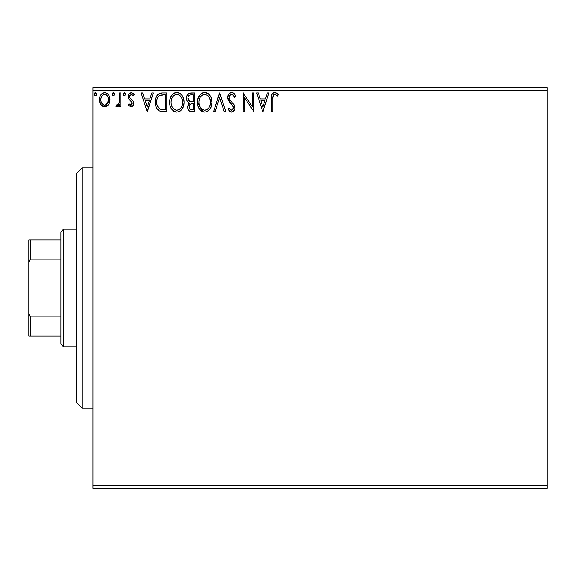 <?xml version="1.0" encoding="UTF-8"?>
<svg xmlns="http://www.w3.org/2000/svg" width="576" height="576" viewBox="0 0 576 576"><rect width="100%" height="100%" fill="white"/><g stroke="black" fill="none" stroke-linecap="round" stroke-linejoin="round"><path stroke-width="0.86" d="M92.93 488.412L547.2 488.412L92.93 488.412L92.93 90.259L547.2 90.259L547.2 485.741L92.93 485.741L92.93 488.412M108.9 104.033L109.958 99.727C109.994 95.846 108.238 93.499 104.681 92.693C101.124 93.506 99.367 95.854 99.41 99.727L100.807 104.587L104.681 106.841L108.562 104.58L109.634 102.262L109.886 98.51L108.677 95.09L106.999 93.341L104.681 92.693L102.362 93.341L100.116 96.163L99.482 101.009L100.469 104.04L102.456 106.222L105.84 106.69L108.209 105.048M119.549 92.93L120.989 92.93L119.549 92.93L119.225 102.686L118.426 104.486L117.49 105.142L116.64 104.918L115.956 106.373L117.9 106.625L119.549 104.587L119.549 106.603L120.989 106.603L120.989 92.93L120.989 106.603L120.989 92.93L119.549 92.93L119.326 102.218L117.281 105.163L116.64 104.918L115.956 106.373L117.05 106.841L119.549 104.587L119.549 106.603L120.989 106.603L119.549 106.603M133.351 101.398L133.697 103.255C133.733 105.257 132.818 106.452 130.961 106.841L128.182 104.897L130.961 106.841L131.58 106.762L133.229 105.336L133.675 102.715L132.898 100.606L129.967 97.877L129.73 95.803L131.378 94.37L133.358 95.81L134.179 94.543L132.934 93.226L131.22 92.693L128.923 94.018L128.182 96.638L128.83 99.043L132.17 102.679L132.178 103.954L131.472 104.983L130.284 105.012L129.024 103.723L128.182 104.897L130.738 106.826M162.446 92.93L158.861 93.701L156.463 96.458L155.362 100.404L155.693 105.653L156.744 108.302L159.221 110.815L161.698 111.521L166.795 111.636L166.795 92.93L162.446 92.93C157.457 93.614 155.066 96.653 155.282 102.046C155.066 105.883 156.478 108.857 159.509 110.959L166.795 111.636L166.795 92.93L166.795 111.636L163.958 111.636M190.872 92.93L194.609 92.93L189.446 93.161L187.063 95.429L186.473 97.762L186.79 100.274L187.502 101.614L189.41 103.025L188.064 104.796L187.711 107.906L189.367 111.01L191.189 111.6L194.609 111.636L194.609 92.93L194.609 111.636L194.609 92.93L190.872 92.93C187.949 93.384 186.48 95.155 186.458 98.244C186.437 100.476 187.423 102.074 189.41 103.025L187.654 106.999C187.682 109.951 189.115 111.492 191.966 111.636L191.513 111.629M215.122 111.636L213.559 111.636L219.55 92.93L213.559 111.636L215.122 111.636L219.672 97.445L224.222 111.636L225.785 111.636L219.794 92.93L225.785 111.636L219.794 92.93L213.559 111.636L215.122 111.636L219.672 97.445L224.222 111.636L225.785 111.636L224.222 111.636M252.403 92.93L252.403 106.848L243.05 92.93L243.05 111.636L244.49 111.636L244.49 97.69L253.843 111.636L253.843 92.93L252.403 92.93L253.843 92.93L252.403 92.93L252.403 106.848L243.05 92.93L243.05 111.636L244.49 111.636L244.49 97.69L253.843 111.636L253.843 92.93L253.541 111.636M272.786 99.194L273.535 95.004L275.278 94.442L277.574 96.048L278.302 94.608L276.768 93.132L274.774 92.455L273.269 92.83L271.958 94.277L271.368 97.754L271.354 111.636L272.786 111.636L272.786 99.194C272.354 96.905 273.017 95.292 274.788 94.37L277.574 96.048L278.302 94.608L274.774 92.455C271.915 93.427 270.778 95.609 271.354 99.007L271.354 111.636L272.786 111.636L272.858 97.027M267.386 92.93L268.949 92.93L262.958 111.636L268.949 92.93L267.386 92.93L265.464 98.928L260.208 98.928L258.286 92.93L256.723 92.93L262.721 111.636L268.949 92.93L267.386 92.93L265.464 98.928L260.208 98.928L258.286 92.93L256.723 92.93L262.721 111.636L256.723 92.93L258.286 92.93M235.858 96.538L234.691 97.488L235.858 96.538C235.231 94.255 233.834 92.894 231.653 92.455L229.277 93.485L227.722 97.07L228.629 100.843L232.589 105.415L233.41 107.179L232.999 109.426L231.991 110.153L230.335 109.685L229.068 107.798L227.945 108.95L229.334 111.06L230.926 112.046L233.194 111.586L234.857 108.511L234.158 104.904L230.119 100.188L229.176 98.021L229.55 95.81L231.192 94.442L232.819 94.716L234.691 97.488L235.858 96.538L233.806 93.262L231.653 92.455L233.158 92.822M211.874 102.204L210.924 97.286L209.11 94.486L206.316 92.686L202.997 92.693L200.218 94.529L197.885 98.957L197.489 102.29L197.885 105.653L199.217 108.763L201.557 111.19L203.926 112.061L206.431 111.852L208.325 110.822L210.204 108.648L211.478 105.538L211.874 102.204C211.946 96.876 209.542 93.629 204.66 92.455C199.786 93.672 197.395 96.948 197.489 102.29C197.395 107.69 199.822 110.966 204.775 112.118C209.614 110.844 211.982 107.539 211.874 102.204M184.061 102.204C184.126 96.876 181.721 93.629 176.846 92.455C171.972 93.672 169.582 96.948 169.668 102.29C169.574 107.69 172.008 110.966 176.954 112.118C181.8 110.844 184.169 107.539 184.061 102.204L183.658 98.878L182.318 95.81L180.022 93.391L176.846 92.455L173.664 93.42L171.382 95.868L170.064 98.957L169.668 102.29L170.064 105.653L171.403 108.763L173.736 111.19L176.53 112.097L179.237 111.607L181.382 110.002L183.226 106.913L184.039 103.046M151.798 92.93L153.367 92.93L147.37 111.636L153.367 92.93L151.798 92.93L149.875 98.928L144.619 98.928L142.697 92.93L141.134 92.93L147.132 111.636L153.367 92.93L151.798 92.93L149.875 98.928L144.619 98.928L142.697 92.93L141.134 92.93L147.132 111.636L141.134 92.93L142.697 92.93M125.546 94.248L124.862 92.844L123.444 93.218L123.163 94.522L123.826 95.666L124.862 95.666L125.546 94.248L124.344 95.81L125.546 94.248L124.344 92.693L123.149 94.248L124.481 95.796M114.516 94.248L113.832 92.844L112.414 93.218L112.133 94.522L112.795 95.666L113.832 95.666L114.516 94.248L113.314 95.81L114.516 94.248L113.314 92.693L112.118 94.248L113.45 95.796M96.53 94.248L96.228 93.226L95.191 92.707L94.428 93.218L94.147 94.522L95.062 95.774L96.228 95.278L96.53 94.248L95.328 92.693L94.133 94.248L95.328 95.81L96.53 94.248M547.2 87.588L92.93 87.588L92.93 485.741L547.2 485.741L547.2 488.412L547.2 90.259L92.93 90.259L92.93 87.588L547.2 87.588L547.2 90.259L547.2 87.588M272.786 111.636L271.354 111.636M271.354 98.381L271.354 99.007M271.613 95.263L271.958 94.277M272.29 93.715L272.822 93.146M273.283 92.815L273.722 92.621M274.248 92.491L273.744 92.614M275.04 92.47L274.507 92.462M275.321 92.498L275.81 92.635M275.818 92.635L276.998 93.298M278.302 94.608L277.574 96.048L275.731 94.644L274.428 94.414M274.09 94.543L273.384 95.198M273.19 95.544L272.873 96.876M272.794 98.467L272.815 97.747M262.843 107.129L260.827 100.843L264.852 100.843L262.843 107.129L260.827 100.843L264.852 100.843L262.843 107.129M244.49 111.636L243.05 111.636L243.382 92.93M234.547 94.061L234.821 94.442M232.315 94.457L234.216 96.466M233.186 95.011L232.819 94.716M229.198 96.89L229.147 97.538C229.176 95.738 230.047 94.68 231.761 94.37L231.473 94.392M230.674 94.651L230.191 94.99M229.147 97.546L229.615 99.374L229.147 97.538M229.176 98.021L229.262 98.46M231.336 101.671L229.615 99.374M229.615 99.382L229.853 99.792M230.112 100.181L230.443 100.627M230.71 100.951L231.163 101.477M227.945 108.95L229.068 107.798L227.945 108.95L231.559 112.118C233.813 111.636 234.922 110.174 234.9 107.748L234.158 104.904L231.998 102.362M232.502 102.874L232.985 103.399M234.72 106.279L234.857 107.021M234.857 108.526L234.713 109.26M234.706 109.289L234.101 110.65M233.633 111.226L233.194 111.586M232.762 111.845L232.034 112.075M230.918 112.046L230.328 111.823M229.817 111.506L229.327 111.06M230.71 109.958L231.574 110.196L229.291 108.202M229.522 108.598L230.551 109.858M233.359 108.641L233.46 107.827L231.991 110.153M232.999 109.426L233.316 108.792M233.237 106.546L232.589 105.415L233.46 107.827M231.653 92.455C229.046 93.024 227.729 94.709 227.707 97.517L230.818 103.55L232.488 105.286M232.164 104.926L230.81 103.55M230.198 102.902L229.118 101.578M227.938 99.194L227.779 98.474M227.722 97.07L227.707 97.517M228.326 94.795L229.277 93.485M228.722 94.14L229.5 93.269M229.961 92.923L230.767 92.57M230.789 92.563L231.178 92.484M230.198 94.982L231.192 94.442M211.781 103.853L211.658 104.702M211.478 105.53L211.27 106.272M211.039 106.92L210.211 108.641M209.736 109.346L209.182 110.016M207.043 111.614L206.438 111.852M203.904 112.061L203.112 111.895L197.489 102.29M197.582 100.591L197.669 100.008M199.217 95.839L200.203 94.536M202.378 92.923L202.982 92.7M203.018 92.686L203.796 92.513M205.078 92.47L204.66 92.455M208.015 93.514L209.095 94.471M209.131 94.507L207.835 93.391M210.924 97.279L210.744 96.898M210.938 97.315L211.27 98.179M211.673 99.799L211.781 100.505M204.242 92.47L203.818 92.513M208.649 108.036L208.339 108.41M206.402 109.843L204.71 110.196C200.786 109.21 198.857 106.574 198.929 102.298L199.001 103.644L198.929 102.298C198.835 97.978 200.765 95.335 204.71 94.37C208.598 95.342 210.506 97.956 210.442 102.211L210.362 100.865L210.442 102.211C210.528 106.502 208.613 109.159 204.71 110.196L205.049 110.189M199.865 106.682L200.534 107.806M199.231 104.933L199.001 103.644M199.915 106.79L199.246 104.976M200.873 108.238L201.629 108.986L200.873 108.238M202.738 94.817L203.371 94.572M199.246 99.576L200.282 97.099L201.679 95.501M200.671 96.538L199.786 98.035M199.001 100.937L199.238 99.605M210.125 99.562L210.01 99.137M209.614 98.1L210.362 100.872M208.267 96.041L209.066 97.092M207.245 95.148L208.253 96.026M205.38 94.414L206.035 94.565M205.495 110.124L206.057 109.973M210.262 104.234L209.678 106.25M209.7 106.186L209.923 105.595M210.42 102.888L210.362 103.565M190.678 111.528L189.814 111.269M188.712 110.39L188.237 109.642M187.906 108.799L187.718 107.914M187.711 107.906L187.898 108.785M187.675 106.438L188.266 104.357M188.611 103.824L188.95 103.428M189.072 102.859L188.129 102.262M187.495 101.606L186.739 100.138M186.725 96.307L186.84 95.947M187.272 95.033L187.538 94.637M187.567 94.594L187.87 94.219M188.251 93.852L189.922 93.031M189.914 93.031L189.446 93.161M187.171 101.117L187.502 101.614M190.181 111.406L191.066 111.586M188.186 99.77L187.898 98.244C188.028 95.947 189.238 94.817 191.527 94.853L193.176 94.853L193.176 101.808L190.159 101.585L192.449 101.808L190.159 101.585L187.92 97.834L187.97 99.065M190.066 109.303L189.223 108.036L189.158 106.207L190.476 104.076L192.434 103.723L191.318 103.802M189.23 105.876L189.094 106.97C189.173 104.789 190.282 103.709 192.434 103.723L193.176 103.723L193.176 109.721L191.678 109.721C189.958 109.642 189.101 108.727 189.094 106.97L189.677 108.943M190.872 109.642L190.325 109.454M189.648 101.376L188.482 100.325M187.978 97.423L189.353 95.263M188.878 95.638L188.431 96.228M188.208 96.66L188.006 97.265M189.223 108.036L189.122 107.51M189.094 106.97L189.108 106.589M189.36 105.466L189.958 104.494M192.434 103.723L193.176 103.723L193.176 109.721L191.678 109.721M183.96 103.889L183.838 104.731M183.226 106.913L183.449 106.272M183.218 106.927L182.383 108.648M181.908 109.361L181.39 109.987M180.533 110.794L180.115 111.11M179.222 111.614L178.625 111.852M176.083 112.061L175.291 111.895M174.204 111.463L173.758 111.204M172.44 110.095L170.618 107.28M170.46 106.884L170.064 105.646M169.812 104.371L169.769 104.011M169.668 102.29L169.697 101.448M169.769 100.584L169.848 100.008M170.395 97.877L170.143 98.662M170.827 96.862L171.367 95.89M170.834 96.847L172.39 94.543M173.311 93.672L173.671 93.413M174.564 92.923L175.975 92.513M177.264 92.47L176.846 92.455M177.689 92.513L178.502 92.686L177.682 92.506M180.202 93.521L182.318 95.818M183.118 97.315L183.449 98.179M183.859 99.799L184.032 101.354M182.318 95.81L181.296 94.486M176.076 94.442L176.551 94.385M180.454 96.041L178.855 94.817L181.253 97.092L182.304 99.547L182.621 102.211L182.549 100.865M182.448 104.242L182.621 102.211C182.707 106.502 180.799 109.159 176.89 110.196L176.22 110.146L176.89 110.196C172.966 109.21 171.036 106.574 171.108 102.298C171.014 97.978 172.944 95.335 176.89 94.37C180.778 95.342 182.693 97.956 182.621 102.211L182.426 104.364M180.828 108.036L179.431 109.368L177.228 110.189M172.044 106.682L172.721 107.806M171.108 102.298L171.187 100.937L171.108 102.298M171.418 104.933L171.187 103.644M172.102 106.79L171.425 104.976M173.052 108.238L173.808 108.986L173.052 108.238M176.22 110.146L174.679 109.598M175.558 109.987L176.011 110.11M174.917 94.817L175.55 94.572M171.432 99.576L172.462 97.099L173.858 95.501M172.85 96.538L171.965 98.035M182.311 99.562L182.189 99.137M181.8 98.1L181.253 97.092M177.559 94.414L178.214 94.565M177.682 110.124L178.236 109.973M178.582 109.843L180.518 108.41M182.448 104.234L181.858 106.25M181.886 106.186L182.11 105.595M161.676 111.521L160.661 111.348M160.553 111.319L160.063 111.182M160.034 111.175L160.582 111.326M159.509 110.959L158.94 110.65M158.918 110.635L158.422 110.29M157.831 109.757L157.507 109.397M156.175 107.136L155.959 106.574M155.686 105.617L155.491 104.674M155.304 101.196L155.362 100.426M157.882 94.45L157.327 95.062M159.898 93.262L160.754 93.06M160.812 93.053L161.611 92.959M155.851 97.985L155.635 98.777M157.946 107.122L157.464 106.186L160.272 109.195C157.716 107.582 156.535 105.199 156.722 102.053L156.758 103.104L156.722 102.053C156.535 99.122 157.615 96.883 159.955 95.328L159.113 95.825L163.807 94.853L160.891 95.054L165.355 94.853L165.355 109.721L160.272 109.195L158.234 107.561L157.075 105.041L157.464 106.186M157.846 97.272L159.113 95.825M158.098 96.89L158.594 96.286M161.28 109.483L160.769 109.361M163.361 109.699L162.317 109.627M156.794 103.464L156.758 103.104M156.866 100.087L157.025 99.317M147.254 107.129L145.238 100.843L149.263 100.843L147.254 107.129L145.238 100.843L149.263 100.843L147.254 107.129M129.024 103.723L128.182 104.897L129.024 103.723L130.867 105.163L132.113 104.148M130.572 105.12L132.199 102.787M132.185 103.918L131.918 102.082L132.264 103.32M132.062 102.37L131.472 101.513M128.21 97.186L128.657 98.755L131.918 102.082M130.882 100.98L130.478 100.678M130.478 100.67L129.953 100.26M134.179 94.543L133.358 95.81L134.179 94.543L131.22 92.693C129.182 93.125 128.167 94.442 128.182 96.638M128.225 95.954L128.441 94.982M128.592 94.601L128.923 94.018M132.595 93.031L133.582 93.758M129.708 95.875L129.622 96.574L131.378 94.37L132.984 95.292M130.075 95.105L129.73 95.796M131.069 98.964L129.967 97.877L129.622 96.574L130.118 98.086M133.236 101.146L132.005 99.684M133.582 102.132L133.675 102.715M133.553 104.508L133.394 104.983M133.373 105.041L132.703 106.078M133.049 105.646L132.17 106.517M129.622 96.574L129.65 96.185M132.178 103.954L131.911 104.53M124.61 92.729L124.214 92.707M124.481 92.707L125.46 93.643M118.591 106.085L118.13 106.488M117.907 106.625L117.49 106.783M117.05 106.841L115.956 106.373L116.64 104.918L117.684 105.084M116.64 104.918L117.281 105.163L116.64 104.918M118.93 103.601L119.412 101.635M119.462 101.045L119.527 99.727M119.549 98.467L119.549 97.524M119.542 98.698L119.52 99.878M112.183 93.715L112.579 93.017M113.832 92.837L113.177 92.707M114.221 93.233L114.422 93.643M107.82 105.494L106.906 106.229M104.386 106.834L104.969 106.834M102.42 106.207L101.988 105.898M100.166 103.45L99.763 102.362M99.727 102.247L99.49 101.038M99.713 97.322L99.9 96.71M100.159 96.07L100.685 95.105M101.412 94.147L102.031 93.578M102.355 93.348L103.486 92.844M104.983 92.707L104.371 92.707M105.314 92.736L106.733 93.19M107.453 93.672L108.086 94.291M108.547 94.896L109.123 95.897M109.174 95.998L108.677 95.09M109.958 99.727L109.879 101.009M109.634 102.254L109.181 103.478M109.145 103.558L108.943 103.954M99.734 102.269L100.174 103.471M104.681 94.37L103.774 94.507L104.681 94.37C107.302 95.04 108.583 96.826 108.518 99.72C108.583 102.622 107.302 104.436 104.681 105.163L104.681 105.163C102.067 104.436 100.786 102.622 100.843 99.72L101.059 97.913L100.843 99.72C100.778 96.826 102.06 95.04 104.681 94.37L107.374 95.846M107.618 96.228L108.468 98.806M108.468 100.642L107.611 103.234L106.402 104.602L104.681 105.163L105.588 105.019M104.22 105.127L102.298 103.968L101.059 101.556M103.421 94.644L101.743 96.228L103.788 94.507M106.754 95.177L106.164 94.759M105.422 105.062L108.425 100.98M96.466 94.788L95.854 95.666M94.198 93.715L94.601 93.01M95.594 92.729L95.191 92.707M96.235 93.233L96.437 93.643M209.419 106.805L209.095 107.402M207.252 109.368L206.669 109.714M203.378 109.987L201.629 108.986M191.866 101.794L191.29 101.772M191.002 101.743L190.433 101.657M188.467 100.303L188.215 99.821M187.898 98.244L187.92 97.834M191.527 94.853L193.176 94.853L193.176 101.808L192.449 101.808M171.187 100.937L171.425 99.605M181.606 106.805L181.274 107.402M174.348 109.39L173.808 108.986M163.807 94.853L165.355 94.853L165.355 109.721L164.412 109.721M157.075 105.041L156.888 104.155M160.186 95.242L160.891 95.054M100.843 99.72L100.901 98.806M101.059 97.913L101.743 96.228M105.581 94.507L106.394 94.903M108.31 101.542L107.611 103.234M107.359 103.615L107.071 103.975M103.781 105.019L102.967 104.594M101.059 101.534L100.894 100.634M82.246 408.247L76.896 402.905L76.896 173.095L82.246 167.753L92.93 167.753L82.246 167.753L82.246 408.247L92.93 408.247L82.246 408.247L82.246 167.753L76.896 173.095L76.896 402.905L82.246 408.247M60.869 316.901L60.869 344.117L63.54 346.788L63.54 229.212L60.869 231.883L60.869 316.901L60.869 231.883L63.54 229.212L63.54 346.788L76.896 346.788L63.54 346.788L60.869 344.117L60.869 316.901L30.406 316.901L28.8 313.654L28.8 262.346L30.406 259.099L60.869 259.099L30.406 259.099L30.406 239.904L28.8 239.904L28.8 262.346L28.8 239.904L30.406 239.904L30.406 259.099L28.8 262.346L28.8 336.096L60.869 336.096L30.406 336.096L30.406 316.901L30.406 336.096L28.8 336.096L28.8 313.654L30.406 316.901L60.869 316.901M76.896 229.212L63.54 229.212L76.896 229.212M60.869 239.904L30.406 239.904L60.869 239.904"/></g></svg>
